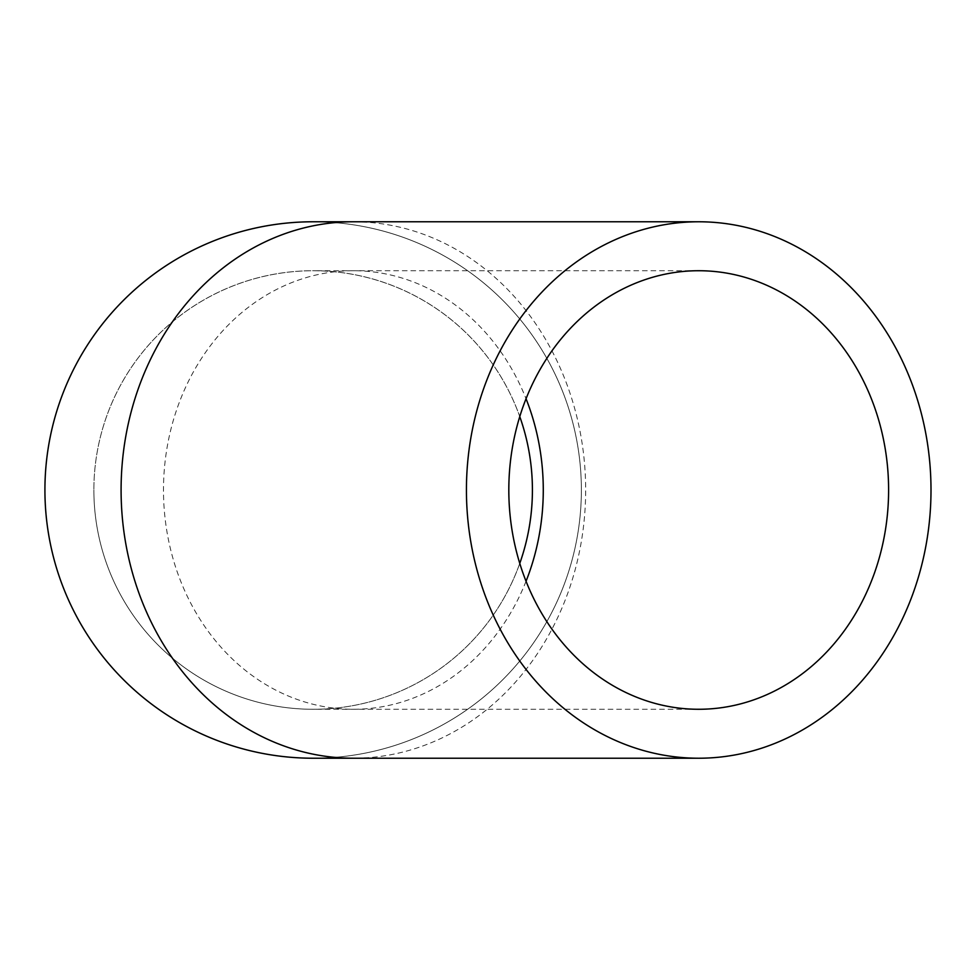 <?xml version="1.0" encoding="UTF-8"?>
<svg xmlns="http://www.w3.org/2000/svg" width="980" height="980" viewBox="0 0 980 980"><rect width="100%" height="100%" fill="white"/><g stroke="black" fill="none" stroke-linecap="round" stroke-linejoin="round"><path stroke-width="0.73" stroke-dasharray="4.9 3.68" d="M93.872 490A219.275 219.275 0 0 0 422.784 679.899A219.275 219.275 0 0 0 422.784 300.101A219.275 219.275 0 0 0 93.872 490A219.275 219.275 0 0 1 519.768 416.61A219.275 219.275 0 0 0 93.872 490A219.275 219.275 0 0 0 313.147 709.275A219.275 219.275 0 0 1 93.872 490M519.768 563.39A219.275 219.275 0 0 1 313.147 709.275A219.275 219.275 0 0 0 519.768 563.39M581.373 490A268.226 268.226 0 0 1 179.034 722.285A268.226 268.226 0 0 1 179.034 257.716A268.226 268.226 0 0 1 581.373 490A268.226 268.226 0 0 1 313.147 758.226A268.226 268.226 0 0 0 581.373 490A268.226 268.226 0 0 0 313.147 221.774A268.226 268.226 0 0 1 581.373 490M526.052 581.25A219.275 189.9 -90 0 1 353.376 709.275A219.275 189.9 -90 0 1 163.489 490A219.275 189.9 -90 0 1 353.376 270.725A219.275 189.9 -90 0 1 526.052 398.75M353.376 221.774A268.226 232.285 -90 0 1 585.66 490A268.226 232.285 -90 0 1 353.376 758.226M698.716 709.275L313.147 709.275M698.716 270.725L313.147 270.725"/><path stroke-width="1.47" d="M519.768 416.61A219.275 219.275 0 0 1 519.768 563.39A219.275 219.275 0 0 0 519.768 416.61M508.816 490A219.275 189.9 -90 0 1 698.716 270.725A219.275 189.9 -90 0 1 888.603 490A219.275 189.9 -90 0 1 698.716 709.275A219.275 189.9 -90 0 1 508.816 490M313.147 758.226A268.226 268.226 0 0 1 44.921 490A268.226 268.226 0 0 1 313.147 221.774A268.226 268.226 0 0 0 44.921 490A268.226 268.226 0 0 0 313.147 758.226L353.376 758.226A268.226 232.285 -90 0 1 121.091 490A268.226 232.285 -90 0 1 353.376 221.774L313.147 221.774M931 490A268.226 232.285 90 0 0 698.716 221.774A268.226 232.285 90 0 0 466.431 490A268.226 232.285 90 0 0 698.716 758.226A268.226 232.285 90 0 0 931 490M526.052 398.75A219.275 189.9 -90 0 1 543.275 490A219.275 189.9 -90 0 1 526.052 581.25M698.716 221.774L353.376 221.774M698.716 758.226L353.376 758.226"/></g></svg>
